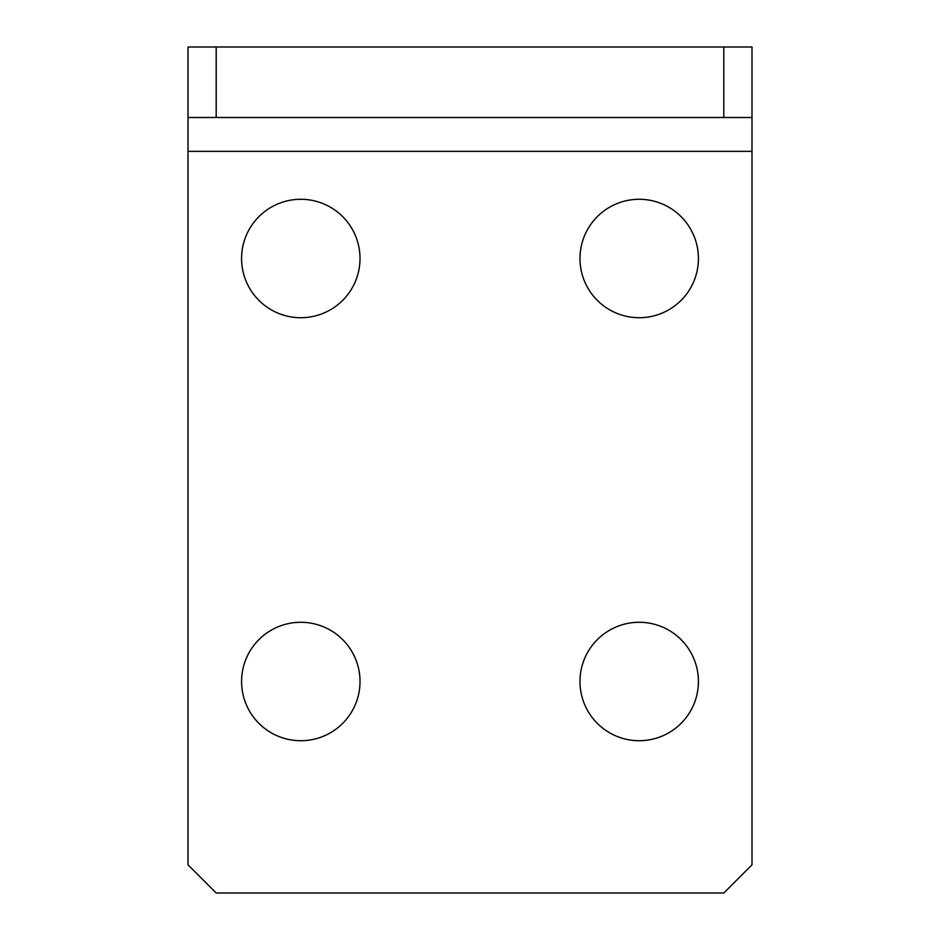 <?xml version="1.0" encoding="UTF-8"?>
<svg xmlns="http://www.w3.org/2000/svg" width="940" height="940" viewBox="0 0 940 940"><rect width="100%" height="100%" fill="white"/><g stroke="black" fill="none" stroke-linecap="round" stroke-linejoin="round"><path stroke-width="1.41" d="M360.02 258.5A59.22 59.22 0 0 0 300.8 199.28A59.22 59.22 0 0 0 241.58 258.5A59.22 59.22 0 0 0 300.8 317.72A59.22 59.22 0 0 0 360.02 258.5M360.02 681.5A59.22 59.22 0 0 0 300.8 622.28A59.22 59.22 0 0 0 241.58 681.5A59.22 59.22 0 0 0 300.8 740.72A59.22 59.22 0 0 0 360.02 681.5M698.42 258.5A59.22 59.22 0 0 0 639.2 199.28A59.22 59.22 0 0 0 579.98 258.5A59.22 59.22 0 0 0 639.2 317.72A59.22 59.22 0 0 0 698.42 258.5M698.42 681.5A59.22 59.22 0 0 0 639.2 622.28A59.22 59.22 0 0 0 579.98 681.5A59.22 59.22 0 0 0 639.2 740.72A59.22 59.22 0 0 0 698.42 681.5M188 117.5L188 47L216.2 47L216.2 117.5L188 117.5L188 864.8L216.2 893L723.8 893L752 864.8L752 117.5L723.8 117.5L723.8 47L752 47L752 117.5M216.2 47L723.8 47M216.2 117.5L723.8 117.5M188 151.34L752 151.34"/></g></svg>

